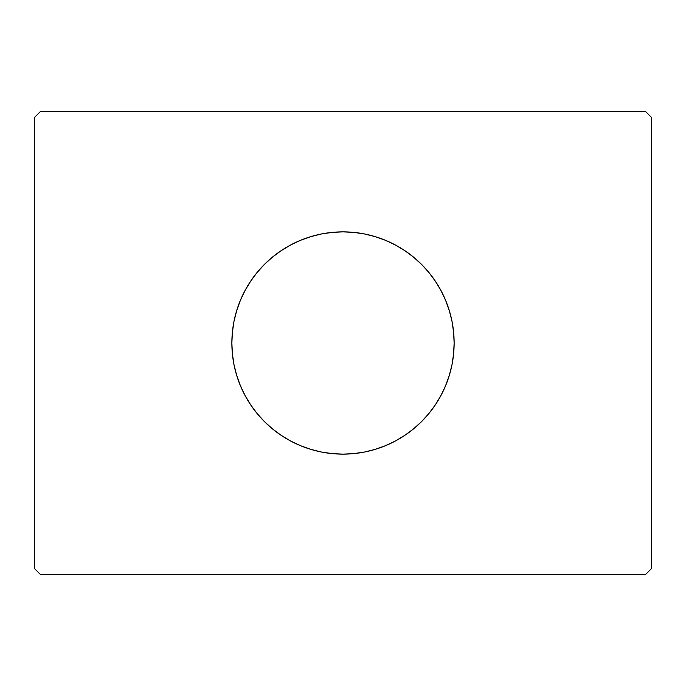 <?xml version="1.0" encoding="UTF-8"?>
<svg xmlns="http://www.w3.org/2000/svg" width="686" height="686" viewBox="0 0 686 686"><rect width="100%" height="100%" fill="white"/><g stroke="black" fill="none" stroke-linecap="round" stroke-linejoin="round"><path stroke-width="1.03" d="M236.61 310.869A111.132 111.132 0 0 0 231.868 343A111.132 111.132 0 0 1 343 231.868A111.132 111.132 0 0 1 454.132 343A111.132 111.132 0 0 0 449.39 310.869M449.313 310.612A111.132 111.132 0 0 0 421.581 264.419L428.904 272.496L435.404 281.26L441.012 290.615L445.668 300.468L449.347 310.741L451.997 321.322L453.6 332.11L454.132 343L453.6 353.89L451.997 364.678L449.347 375.259L445.668 385.532L441.012 395.385L435.404 404.74L428.904 413.504L421.581 421.581L413.504 428.904L404.74 435.404L395.385 441.012L385.532 445.668L375.259 449.347L364.678 451.997L353.89 453.6L343 454.132L332.11 453.6L321.322 451.997L310.741 449.347L300.468 445.668L290.615 441.012L281.26 435.404L272.496 428.904L264.419 421.581L257.096 413.504L250.596 404.74L244.988 395.385L240.332 385.532L236.653 375.259L234.003 364.678L232.4 353.89L231.868 343L232.4 332.11L234.003 321.322L236.653 310.741L240.332 300.468L244.988 290.615L250.596 281.26L257.096 272.496L264.419 264.419A111.132 111.132 0 0 0 236.687 310.612M290.538 245.031A111.132 111.132 0 0 0 281.26 250.596L290.615 244.988L300.468 240.332L310.741 236.653L321.322 234.003L332.11 232.4L343 231.868L353.89 232.4L364.678 234.003L375.259 236.653L385.532 240.332L395.385 244.988L404.74 250.596A111.132 111.132 0 0 0 395.462 245.031M395.316 244.953A111.132 111.132 0 0 0 290.684 244.953M645.526 111.475L40.474 111.475L34.3 117.649L34.3 568.351L40.474 574.525L645.526 574.525L651.7 568.351L651.7 117.649L645.526 111.475L40.474 111.475L34.3 117.649L34.3 568.351L40.474 574.525L645.526 574.525L651.7 568.351L651.7 117.649L645.526 111.475M264.419 264.419L272.496 257.096L281.26 250.596M404.74 250.596L413.504 257.096L421.581 264.419M449.39 375.131A111.132 111.132 0 0 0 454.132 343A111.132 111.132 0 0 1 343 454.132A111.132 111.132 0 0 1 231.868 343A111.132 111.132 0 0 0 236.61 375.131M236.687 375.388A111.132 111.132 0 0 0 264.419 421.581M281.26 435.404A111.132 111.132 0 0 0 290.538 440.969M290.684 441.047A111.132 111.132 0 0 0 395.316 441.047M395.462 440.969A111.132 111.132 0 0 0 404.74 435.404M421.581 421.581A111.132 111.132 0 0 0 449.313 375.388M290.615 441.012L292.227 441.853M385.532 445.668L386.475 445.274M395.385 244.988L393.773 244.147M300.468 240.332L299.525 240.726"/></g></svg>
